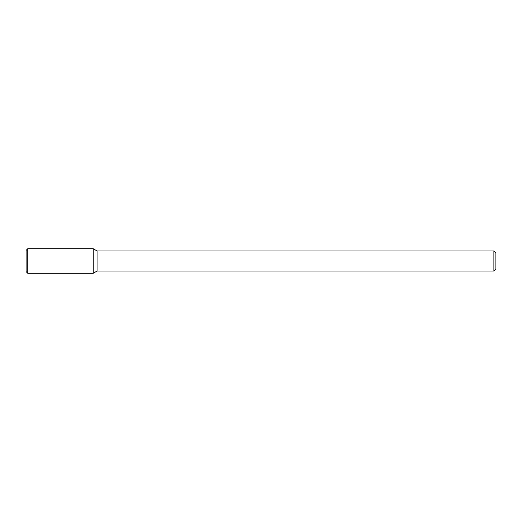 <?xml version="1.0" encoding="UTF-8"?>
<svg xmlns="http://www.w3.org/2000/svg" width="522" height="522" viewBox="0 0 522 522"><rect width="100%" height="100%" fill="white"/><g stroke="black" fill="none" stroke-linecap="round" stroke-linejoin="round"><path stroke-width="0.78" d="M93.216 273.28L97.053 271.068L97.053 250.932L97.053 271.068L493.884 271.068L493.884 250.932L493.884 271.068L495.9 269.052L495.9 252.948L495.9 269.052L493.884 271.068L97.053 271.068L93.216 273.28L93.216 248.72L27.777 248.72L27.777 273.28L93.216 273.28L93.216 248.72L97.053 250.932L93.216 248.72M27.777 248.72L26.1 250.397L26.1 271.603L27.777 273.28M493.884 250.932L97.053 250.932L493.884 250.932L495.9 252.948L493.884 250.932"/></g></svg>

